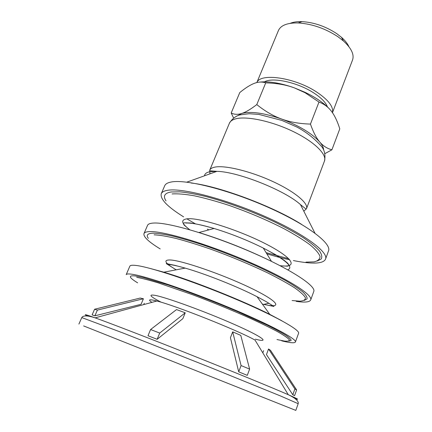 <?xml version="1.0" encoding="UTF-8"?>
<svg xmlns="http://www.w3.org/2000/svg" width="432" height="432" viewBox="0 0 432 432"><rect width="100%" height="100%" fill="white"/><g stroke="black" fill="none" stroke-linecap="round" stroke-linejoin="round"><path stroke-width="0.65" d="M348.916 46.71C347.549 43.621 345.065 40.484 341.453 37.292L336.76 33.658C325.739 26.417 314.183 22.405 302.092 21.632C297.281 21.465 293.317 22.037 290.207 23.344M256.84 82.561L278.435 30.515C280.832 25.267 287.41 22.739 298.172 22.945C312.044 23.852 325.328 28.463 338.013 36.779L343.402 40.943C351.362 48.19 354.407 54.545 352.539 60.005L332.456 112.693M332.446 112.676C333.725 106.817 328.406 99.895 316.489 91.919C294.748 77.539 260.399 72.662 256.867 82.555M327.418 106.877C325.782 102.422 321.176 97.74 313.605 92.826C297.643 82.382 272.597 76.972 264.481 81.832M323.622 149.839C323.509 147.555 322.207 144.936 319.723 141.982C323.071 145.924 327.132 148.532 331.911 149.801L324.918 153.63M233.572 117.958L231.196 112.99C234.236 114.572 237.73 114.739 241.677 113.481L237.724 115.657M281.637 119.038C289.937 122.094 299.538 123.773 310.446 124.081C313.281 132.138 316.375 138.105 319.723 141.982C312.023 133.434 299.327 125.788 281.637 119.038C263.92 112.909 250.598 111.056 241.677 113.481C245.581 112.282 250.619 109.318 256.786 104.582C265.032 111.218 273.316 116.035 281.637 119.038M259.972 82.08C268.294 81.221 278.581 82.744 290.822 86.643L294.133 87.782L290.79 86.665C283.5 84.407 275.146 83.133 265.729 82.852C262.057 81.632 258.206 81.815 254.183 83.403C250.166 84.942 245.36 87.998 239.771 92.572L231.196 112.99M331.911 149.801L339.79 128.849C337.419 121.316 334.633 115.463 331.441 111.294C328.282 107.087 324.135 104.004 318.989 102.049L305.057 92.723L294.133 87.782L304.976 92.275C316.175 97.664 324.535 103.442 330.053 109.604M310.446 124.081L318.989 102.049M256.786 104.582L265.729 82.852M144.277 303.275L143.721 304.598M263.617 350.638L262.796 352.847M294.575 395.663L292.81 394.778L294.883 388.978L296.622 389.929L294.575 395.663M294.883 388.978L268.542 348.98L270.535 350.368L296.622 389.929M268.542 348.98L266.458 354.58L292.81 394.778M247.271 375.359L238.707 371.849L241.088 365.569L249.626 369.106L247.271 375.359M241.088 365.569L232.691 331.857L240.781 335.378L249.626 369.106M232.691 331.857L230.418 337.738L238.707 371.849M157.145 339.304L147.998 335.74L150.584 329.535L159.721 333.056L157.145 339.304L182.849 318.654L185.231 312.8L159.721 333.056M185.231 312.8L176.531 309.577L150.584 329.535M94.889 315.814L92.108 314.89L94.592 309.242L97.394 310.095L94.889 315.814L141.075 304.306L143.424 298.755L97.394 310.095M143.424 298.755L140.189 298.053L94.592 309.242M301.617 224.392C272.867 206.177 218.603 185.971 191.117 183.017M293.393 260.55C299.83 261.862 305.483 262.672 310.36 262.969C319.097 263.493 324.157 262.202 325.544 259.097L328.52 250.906C331.857 243.497 307.109 224.559 267.862 207.193C228.674 189.788 185.938 179.107 171.396 181.98C167.729 182.633 165.51 183.881 164.722 185.722L161.255 193.72C159.997 199.082 167.454 206.798 183.616 216.864M325.544 259.097C328.741 252.077 303.755 233.507 264.346 216.162C224.996 198.785 182.239 187.774 167.821 190.258C164.192 190.82 162 191.97 161.255 193.72M317.174 261.031L321.192 259.022C322.385 256.991 321.775 254.259 319.378 250.819C315.889 247.007 310.603 242.687 303.507 237.848C295.45 232.805 286.054 227.615 275.319 222.286C253.049 211.68 227.14 202.09 205.88 196.528C195.712 194.087 186.986 192.521 179.69 191.824L171.185 191.975C164.554 193.077 162.826 196.047 166.007 200.875M207.338 229.122L208.861 229.878M266.112 252.661L288.765 258.719M296.212 301.363C304.803 302.643 309.631 302.168 310.7 299.938L313.767 291.503C316.408 286.065 290.477 268.974 250.414 251.726C210.406 234.457 167.573 222.129 153.679 223.042C150.169 223.22 148.127 223.992 147.544 225.358L143.98 233.593C143.203 236.731 148.608 241.839 160.191 248.913M310.7 299.938C313.195 294.916 287.015 278.219 246.78 260.998C206.604 243.756 163.75 231.077 149.996 231.579C146.524 231.649 144.515 232.324 143.98 233.593M304.29 300.418L307.044 298.912C307.384 297.254 305.953 294.921 302.756 291.902C298.507 288.517 292.55 284.607 284.877 280.174C276.307 275.513 266.533 270.653 255.555 265.599C238.086 257.85 220.498 250.938 202.792 244.874C191.614 241.229 181.559 238.297 172.622 236.072C164.538 234.311 158.112 233.345 153.333 233.172C147.625 233.323 145.946 235.051 148.306 238.351M295.412 342.009L298.571 333.32C300.472 329.972 273.294 314.869 232.384 297.756C191.522 280.643 148.603 266.555 135.41 265.383C132.068 265.048 130.221 265.313 129.854 266.182L126.182 274.666C126.495 273.904 128.309 273.742 131.609 274.185C144.655 275.8 187.585 290.261 228.625 307.341C269.719 324.421 297.157 339.104 295.412 342.009C294.673 343.305 290.093 342.916 281.669 340.837M288.835 341.14L291.119 340.502C291.136 339.449 289.375 337.705 285.849 335.27C281.281 332.451 275.022 329.054 267.068 325.08L237.109 311.445C214.159 301.666 188.552 291.854 168.118 284.974L143.402 277.576L135.686 275.999C128.002 275.108 128.66 277.393 137.662 282.857M83.651 325.933L295.807 410.4L83.651 325.933M234.949 119.043C232.038 119.961 230.186 121.36 229.403 123.228C233.161 117.04 238.016 115.398 239.96 114.901L249.134 113.719L259.006 114.431L281.907 120.442L296.876 127.03C306.86 132.37 315.333 139.153 322.283 147.377C323.671 149.602 325.949 153.835 324.464 161.06C327.245 154.348 313.805 141.264 292.086 130.993C270.421 120.695 245.306 115.663 234.949 119.043M303.809 211.183L306.482 208.721C308.772 203.342 294.538 191.435 272.284 181.273C250.079 171.083 224.851 165.046 214.877 167.119C212.069 167.675 210.346 168.707 209.714 170.213L209.968 173.842M324.464 161.06L306.482 208.721C306.137 209.207 306.763 209.693 300.478 204.611C285.125 190.453 237.789 171.612 216.902 171.353L210.06 171.688C206.555 172.363 204.703 173.734 204.509 175.802M186.802 218.813L195.194 223.733M305.975 262.111L314.053 261.868C317.979 260.928 319.972 259.124 320.042 256.462C318.881 253.314 315.554 249.431 310.052 244.814C303.313 239.852 294.737 234.538 284.326 228.879C267.127 220.077 248.621 212.225 228.809 205.313C216.221 201.226 204.757 198.067 194.411 195.82C185.036 194.179 177.59 193.552 172.076 193.941M266.825 253.811C275.054 256.327 282.695 258.314 289.742 259.778M280.066 265.68L282.593 265.918C298.318 267.224 292.237 257.326 265.221 243.61C238.356 229.873 200.059 217.76 187.823 218.732C180.414 219.505 181.067 223.177 189.778 229.748M287.777 269.811C294.03 267.187 285.865 259.934 263.277 248.054C247.412 240.192 231.012 233.669 214.088 228.479C201.15 224.651 191.743 222.831 185.868 223.02M270.54 260.906C247.709 249.809 224.192 240.451 199.978 232.826M292.091 300.548L299.997 301.185C303.772 300.866 305.57 299.695 305.392 297.67C303.966 295.142 300.337 291.832 294.5 287.739C287.41 283.257 278.478 278.316 267.7 272.916C249.939 264.422 230.985 256.522 210.843 249.215C198.077 244.809 186.516 241.229 176.153 238.475C166.801 236.277 159.457 235.057 154.111 234.814M262.375 304.101L263.677 304.398L268.915 303.248M267.748 305.197C283.165 307.93 276.21 300.013 248.438 286.918C220.811 273.823 182.245 260.631 170.516 259.983C163.129 259.756 164.651 262.807 175.084 269.141L176.229 269.816M263.677 304.398L273.947 306.439L266.317 301.703L257.051 296.714C238.291 286.929 205.524 273.893 185.177 268.11C177.763 265.982 172.201 264.746 168.496 264.411M281.907 320.819L269.762 314.35C242.584 300.532 193.061 280.822 163.82 272.187L150.552 268.547M276.971 339.552L284.575 341.096C288.112 341.431 289.661 340.929 289.213 339.595C287.507 337.759 283.597 335.097 277.479 331.614C270.119 327.704 260.939 323.228 249.939 318.195C231.871 310.16 212.749 302.341 192.586 294.732L158.128 282.836C148.943 280.082 141.799 278.246 136.701 277.333M255.35 339.169C270.632 343.202 262.877 337.009 234.193 324.356C205.648 311.726 166.504 297.459 155.147 295.364C147.971 294.165 150.012 296.465 161.282 302.265M295.024 398.596C300.083 400.216 297.837 398.92 288.284 394.713L255.02 340.076C238.226 330.518 175.624 305.608 156.859 301.012L153.787 300.262C148.84 299.252 148.23 299.948 151.951 302.351M156.859 301.012L95.143 317.855C88.663 315.733 84.397 315.392 82.35 316.823L81.778 317.585L122.71 332.867L208.402 366.698L280.951 396.144L298.183 403.704L298.296 402.754C297.788 400.307 294.451 397.629 288.284 394.713C272.738 387.893 234.241 372.092 192.1 355.325C149.958 338.553 111.127 323.584 95.143 317.855L90.191 316.111C84.645 314.237 83.781 314.215 87.583 316.046M302.092 21.632L298.172 22.945M341.453 37.292L343.402 40.943M304.976 92.275L305.057 92.723M229.403 123.228L209.714 170.213C209.633 170.802 208.845 170.732 216.902 171.353L186.775 182.164M300.478 204.611L314.944 233.167M189.556 229.684L184.043 225.002L183.173 223.225L184.637 222.788L190.523 223.025C196.619 223.906 204.476 225.725 214.088 228.479L198.99 232.519M280.271 265.783L287.496 266.171L289.343 265.475L287.599 263.137L284.148 260.28L275.557 254.675L263.277 248.054L271.469 261.36M175.084 269.141L166.217 263.569L175.014 265.367L185.177 268.11L163.82 272.187L156.2 270.113M257.051 296.714L269.762 314.35L276.728 318.082M81.778 317.585L78.905 324.081M298.183 403.704L295.807 410.4"/></g></svg>
